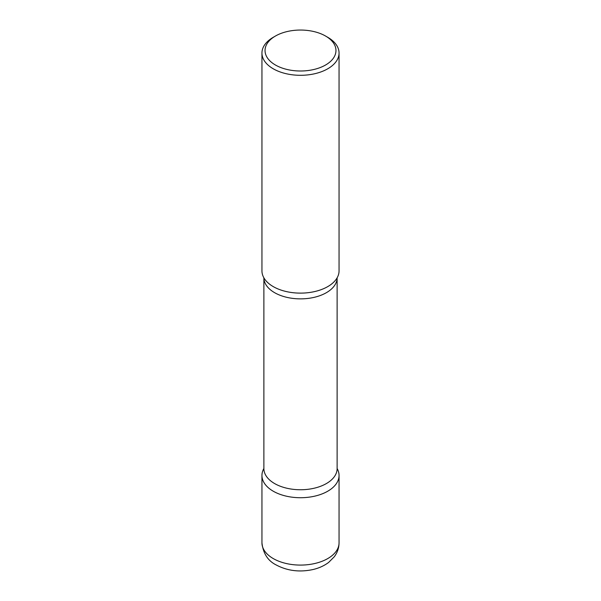 <?xml version="1.0" encoding="UTF-8"?>
<svg xmlns="http://www.w3.org/2000/svg" width="601" height="601" viewBox="0 0 601 601"><rect width="100%" height="100%" fill="white"/><g stroke="black" fill="none" stroke-linecap="round" stroke-linejoin="round"><path stroke-width="0.9" d="M273.237 491.205A38.554 22.26 0 0 0 315.255 496.028A38.554 22.26 0 0 0 339.054 475.466A38.554 22.26 0 0 0 337.123 468.517A38.554 22.26 180 0 1 327.763 491.205A38.554 22.26 180 0 1 280.299 494.42A38.554 22.26 180 0 1 263.877 468.517A38.554 22.26 0 0 0 261.946 475.466A38.554 22.26 0 0 0 273.237 491.205M275.423 36.045L273.237 37.307A38.554 22.26 0 0 0 261.946 53.046L261.946 270.863A38.554 22.26 0 0 0 273.237 286.602A38.554 22.26 0 0 0 315.255 291.432A38.554 22.26 0 0 0 339.054 270.863L339.054 53.046A38.554 22.26 0 0 0 327.763 37.307L325.577 36.045A35.467 20.479 0 0 0 275.423 36.045A35.467 20.479 0 0 0 275.423 65.006A35.467 20.479 0 0 0 325.577 65.006A35.467 20.479 0 0 0 325.577 36.045L327.763 37.307M261.946 53.046A38.554 22.26 0 0 0 273.237 68.784A38.554 22.26 0 0 0 315.255 73.607A38.554 22.26 0 0 0 339.054 53.046M336.718 278.488A38.554 22.26 180 0 1 327.763 286.602A38.554 22.26 180 0 1 264.282 278.488M339.054 542.831C338.972 547.977 337.386 552.62 334.284 556.759L328.642 562.423C324.104 565.819 318.83 568.2 312.805 569.575C299.508 572.4 287.278 570.852 276.114 564.917C267.858 560.778 263.14 553.416 261.946 542.831A38.554 22.26 0 0 0 273.237 558.562A38.554 22.26 0 0 0 315.255 563.392A38.554 22.26 0 0 0 339.054 542.831L339.054 475.466M263.877 468.607A36.623 21.148 180 0 0 286.482 488.14A36.623 21.148 180 0 0 326.396 483.557A36.623 21.148 180 0 0 337.123 468.607L337.123 277.812A36.623 21.148 180 0 1 326.396 292.679A36.623 21.148 180 0 1 286.557 297.277A36.623 21.148 180 0 1 263.877 277.82L263.877 468.66M261.946 542.831L261.946 475.466"/></g></svg>
